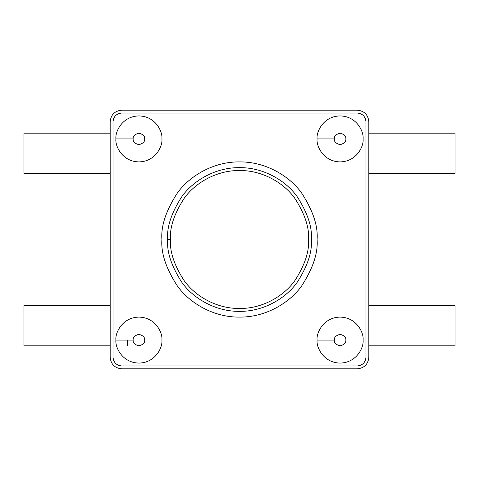 <?xml version="1.0" encoding="UTF-8"?>
<svg xmlns="http://www.w3.org/2000/svg" width="479" height="479" viewBox="0 0 479 479"><rect width="100%" height="100%" fill="white"/><g stroke="black" fill="none" stroke-linecap="round" stroke-linejoin="round"><path stroke-width="0.72" d="M368.83 121.666L368.83 357.334C368.1 364.268 364.268 368.1 357.334 368.83L121.666 368.83C114.732 368.1 110.9 364.268 110.17 357.334L110.17 121.666C110.9 114.732 114.732 110.9 121.666 110.17L357.334 110.17C364.268 110.9 368.1 114.732 368.83 121.666C368.1 114.732 364.268 110.9 357.334 110.17L121.666 110.17C114.732 110.9 110.9 114.732 110.17 121.666L110.17 357.334C110.9 364.268 114.732 368.1 121.666 368.83L357.334 368.83C364.268 368.1 368.1 364.268 368.83 357.334L368.83 121.666M311.35 239.5C312.308 251.99 307.518 266.36 296.98 282.61C285.957 298.04 263.893 311.637 239.5 311.35C215.107 311.637 193.043 298.04 182.02 282.61C171.482 266.36 166.692 251.99 167.65 239.5C166.692 227.01 171.482 212.64 182.02 196.39C193.043 180.96 215.107 167.363 239.5 167.65C263.893 167.363 285.957 180.96 296.98 196.39C307.518 212.64 312.308 227.01 311.35 239.5C312.308 227.01 307.518 212.64 296.98 196.39C285.957 180.96 263.893 167.363 239.5 167.65C215.107 167.363 193.043 180.96 182.02 196.39C171.482 212.64 166.692 227.01 167.65 239.5C166.692 251.99 171.482 266.36 182.02 282.61C193.043 298.04 215.107 311.637 239.5 311.35C263.893 311.637 285.957 298.04 296.98 282.61C307.518 266.36 312.308 251.99 311.35 239.5M170.524 239.5C169.602 251.487 174.2 265.282 184.319 280.886C194.905 295.699 216.083 308.751 239.5 308.476C262.917 308.751 284.095 295.699 294.681 280.886C304.8 265.282 309.398 251.487 308.476 239.5C309.398 227.513 304.8 213.718 294.681 198.114C284.095 183.301 262.917 170.249 239.5 170.524C216.083 170.249 194.905 183.301 184.319 198.114C174.2 213.718 169.602 227.513 170.524 239.5C169.602 227.513 174.2 213.718 184.319 198.114C194.905 183.301 216.083 170.249 239.5 170.524C262.917 170.249 284.095 183.301 294.681 198.114C304.8 213.718 309.398 227.513 308.476 239.5C309.398 251.487 304.8 265.282 294.681 280.886C284.095 295.699 262.917 308.751 239.5 308.476C216.083 308.751 194.905 295.699 184.319 280.886C174.2 265.282 169.602 251.487 170.524 239.5L167.65 239.5L170.524 239.5M121.666 365.956C116.469 365.405 113.595 362.531 113.044 357.334L113.044 121.666C113.595 116.469 116.469 113.595 121.666 113.044L357.334 113.044C362.531 113.595 365.405 116.469 365.956 121.666L365.956 357.334C365.405 362.531 362.531 365.405 357.334 365.956L121.666 365.956L357.334 365.956C362.531 365.405 365.405 362.531 365.956 357.334L365.956 121.666C365.405 116.469 362.531 113.595 357.334 113.044L121.666 113.044C116.469 113.595 113.595 116.469 113.044 121.666L113.044 357.334C113.595 362.531 116.469 365.405 121.666 365.956M161.902 239.5C160.866 252.99 166.039 268.509 177.422 286.059C189.331 302.722 213.155 317.403 239.5 317.098C265.845 317.403 289.669 302.722 301.578 286.059C312.961 268.509 318.134 252.99 317.098 239.5C318.134 226.01 312.961 210.491 301.578 192.941C289.669 176.278 265.845 161.597 239.5 161.902C213.155 161.597 189.331 176.278 177.422 192.941C166.039 210.491 160.866 226.01 161.902 239.5C160.866 226.01 166.039 210.491 177.422 192.941C189.331 176.278 213.155 161.597 239.5 161.902C265.845 161.597 289.669 176.278 301.578 192.941C312.961 210.491 318.134 226.01 317.098 239.5C318.134 252.99 312.961 268.509 301.578 286.059C289.669 302.722 265.845 317.403 239.5 317.098C213.155 317.403 189.331 302.722 177.422 286.059C166.039 268.509 160.866 252.99 161.902 239.5M115.918 340.09C114.996 333.366 121.894 317.409 138.91 317.098C155.926 317.409 162.824 333.366 161.902 340.09C162.824 346.814 155.926 362.771 138.91 363.082C121.894 362.771 114.996 346.814 115.918 340.09C114.996 346.814 121.894 362.771 138.91 363.082C155.926 362.771 162.824 346.814 161.902 340.09C162.824 333.366 155.926 317.409 138.91 317.098C121.894 317.409 114.996 333.366 115.918 340.09L133.162 340.09C132.833 342.808 134.749 344.724 138.91 345.838C143.071 344.724 144.987 342.808 144.658 340.09C144.987 337.372 143.071 335.456 138.91 334.342C134.749 335.456 132.833 337.372 133.162 340.09C132.833 337.372 134.749 335.456 138.91 334.342C143.071 335.456 144.987 337.372 144.658 340.09C144.987 342.808 143.071 344.724 138.91 345.838C134.749 344.724 132.833 342.808 133.162 340.09L115.918 340.09M317.098 340.09C316.176 333.366 323.074 317.409 340.09 317.098C357.106 317.409 364.004 333.366 363.082 340.09C364.004 346.814 357.106 362.771 340.09 363.082C323.074 362.771 316.176 346.814 317.098 340.09C316.176 346.814 323.074 362.771 340.09 363.082C357.106 362.771 364.004 346.814 363.082 340.09C364.004 333.366 357.106 317.409 340.09 317.098C323.074 317.409 316.176 333.366 317.098 340.09L334.342 340.09C334.013 342.808 335.929 344.724 340.09 345.838C344.251 344.724 346.167 342.808 345.838 340.09C346.167 337.372 344.251 335.456 340.09 334.342C335.929 335.456 334.013 337.372 334.342 340.09C334.013 337.372 335.929 335.456 340.09 334.342C344.251 335.456 346.167 337.372 345.838 340.09C346.167 342.808 344.251 344.724 340.09 345.838C335.929 344.724 334.013 342.808 334.342 340.09L317.098 340.09M317.098 138.91C316.176 132.186 323.074 116.229 340.09 115.918C357.106 116.229 364.004 132.186 363.082 138.91C364.004 145.634 357.106 161.591 340.09 161.902C323.074 161.591 316.176 145.634 317.098 138.91C316.176 145.634 323.074 161.591 340.09 161.902C357.106 161.591 364.004 145.634 363.082 138.91C364.004 132.186 357.106 116.229 340.09 115.918C323.074 116.229 316.176 132.186 317.098 138.91L334.342 138.91C334.013 141.628 335.929 143.544 340.09 144.658C344.251 143.544 346.167 141.628 345.838 138.91C346.167 136.192 344.251 134.276 340.09 133.162C335.929 134.276 334.013 136.192 334.342 138.91C334.013 136.192 335.929 134.276 340.09 133.162C344.251 134.276 346.167 136.192 345.838 138.91C346.167 141.628 344.251 143.544 340.09 144.658C335.929 143.544 334.013 141.628 334.342 138.91L317.098 138.91M115.918 138.91C114.996 132.186 121.894 116.229 138.91 115.918C155.926 116.229 162.824 132.186 161.902 138.91C162.824 145.634 155.926 161.591 138.91 161.902C121.894 161.591 114.996 145.634 115.918 138.91C114.996 145.634 121.894 161.591 138.91 161.902C155.926 161.591 162.824 145.634 161.902 138.91C162.824 132.186 155.926 116.229 138.91 115.918C121.894 116.229 114.996 132.186 115.918 138.91L133.162 138.91C132.833 141.628 134.749 143.544 138.91 144.658C143.071 143.544 144.987 141.628 144.658 138.91C144.987 136.192 143.071 134.276 138.91 133.162C134.749 134.276 132.833 136.192 133.162 138.91C132.833 136.192 134.749 134.276 138.91 133.162C143.071 134.276 144.987 136.192 144.658 138.91C144.987 141.628 143.071 143.544 138.91 144.658C134.749 143.544 132.833 141.628 133.162 138.91L115.918 138.91M127.414 345.838L127.414 340.09M23.95 173.398L23.95 133.162L110.17 133.162L23.95 133.162L23.95 173.398L110.17 173.398L23.95 173.398M455.05 133.162L455.05 173.398L368.83 173.398L455.05 173.398L455.05 133.162L368.83 133.162L455.05 133.162M455.05 305.602L455.05 345.838L368.83 345.838L455.05 345.838L455.05 305.602L368.83 305.602L455.05 305.602M23.95 345.838L23.95 305.602L110.17 305.602L23.95 305.602L23.95 345.838L110.17 345.838L23.95 345.838"/></g></svg>

